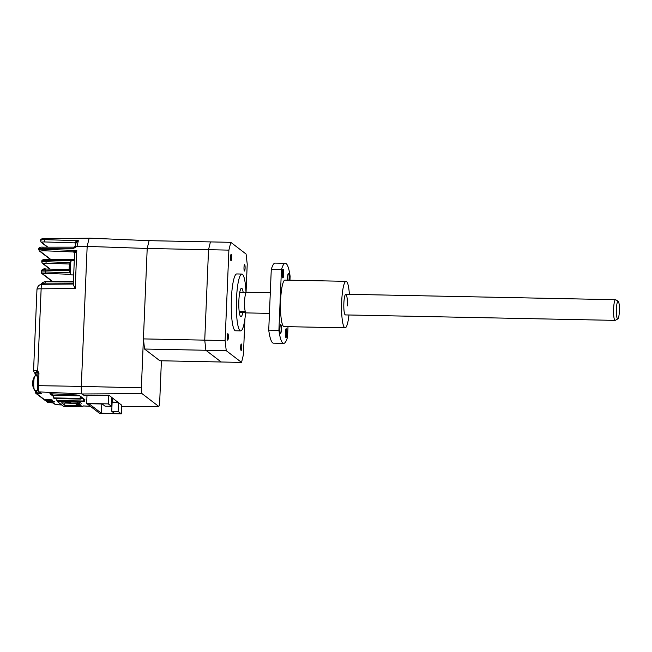 <?xml version="1.0" encoding="UTF-8"?>
<svg xmlns="http://www.w3.org/2000/svg" width="652" height="652" viewBox="0 0 652 652"><rect width="100%" height="100%" fill="white"/><g stroke="black" fill="none" stroke-linecap="round" stroke-linejoin="round"><path stroke-width="0.98" d="M56.928 398.584L56.854 400.475L83.57 401.013L83.668 398.747M84.491 399.374L84.401 401.648L57.678 401.11L56.854 400.475M84.401 401.648L83.57 401.013M61.565 394.264L51.907 393.816M79.927 395.87L53.554 395.34L51.899 394.069M80.269 396.131L80.172 398.445L80.995 399.073L54.271 398.535L53.448 397.899L53.554 395.34M81.093 396.766L80.995 399.073M80.172 398.445L53.448 397.899M80.22 404.802L80.196 405.291L82.991 406.767L63.651 406.375L57.588 401.73L76.928 402.121L78.778 403.547L61.606 402.912L64.727 405.299L64.825 402.977M72.087 405.625L75.404 406.114L69.723 405.87L72.087 405.625M67.539 402.137L70.856 402.626L65.176 402.382L67.539 402.137M76.105 403.295L76.186 404.403L80.441 404.81L78.207 404.053L78.232 403.588M78.501 404.762L78.468 405.577L64.727 405.299M80.196 405.291L78.468 405.577M57.588 401.73L57.612 401.061M76.928 402.121L76.952 401.493M79.593 401.55L79.487 404.077M76.064 404.281L78.207 404.053M112.715 398.127L111.834 397.753L111.476 406.335L105.119 406.204L102.209 403.979L88.982 403.71L101.41 413.246L101.802 403.971M101.41 413.246L114.646 413.515L111.745 411.29L118.11 411.412L118.468 402.83L117.613 401.876M87.001 395.34L86.659 403.449L108.289 403.89L108.656 395.21M86.659 403.449L99.658 413.417L121.288 413.857L121.663 404.982M112.706 398.413L111.81 398.396M111.679 401.428L112.511 402.064L112.666 398.413M112.511 402.064L117.596 402.17M111.647 402.349L118.468 402.83M118.11 411.412L121.288 413.857M108.289 403.89L111.476 406.335M111.745 411.29L112.103 402.708M83.277 398.445L81.019 398.396M81.622 397.174L81.076 397.158M142.014 393.612A5.167 0.888 -88.8 0 1 141.362 387.826L147.205 248.469L87.164 246.399L81.296 386.416A6.756 1.157 91.2 0 0 82.144 393.979L142.014 393.612L158.607 406.343L121.598 406.563M144.557 349.024L205.885 350.271L221.183 361.999L159.846 360.752L144.557 349.024L143.416 338.901L147.205 248.469L149.096 240.669L89.161 238.143L87.164 246.399M161.411 360.784L159.691 401.885A5.167 0.888 -88.8 0 1 158.721 406.383A5.167 0.888 -88.8 0 1 158.607 406.343M82.144 393.979L83.945 395.356L108.908 395.21L121.655 405.177M246.032 292.585L247.222 264.174L246.081 254.052L230.784 242.324L210.425 241.908L208.534 249.708L147.205 248.469L149.096 240.669L210.425 241.908L208.534 249.708L204.744 340.14L205.885 350.271L226.244 350.678L241.542 362.406L243.432 354.606L244.932 318.714M143.416 338.901L225.103 340.556L226.244 350.678M227.238 336.505A3.227 0.554 -88.8 0 1 227.85 333.694A3.227 0.554 -88.8 0 1 228.322 337.337A3.227 0.554 -88.8 0 1 227.719 340.148A3.227 0.554 -88.8 0 1 227.238 336.505M245.617 312.536A28.419 4.874 -88.8 0 1 240.678 330.882A28.419 4.874 -88.8 0 1 236.489 298.812A28.419 4.874 -88.8 0 1 241.827 274.052A28.419 4.874 -88.8 0 1 246.016 292.585M240.678 330.882L235.584 330.776A28.419 4.874 -88.8 0 1 231.395 298.714A28.419 4.874 -88.8 0 1 236.733 273.954L241.827 274.052M243.188 292.528A14.214 2.437 91.2 0 0 241.542 288.257A14.214 2.437 91.2 0 0 238.868 300.637A14.214 2.437 91.2 0 0 240.963 316.676A14.214 2.437 91.2 0 0 242.788 312.479M239.716 292.463L246.081 292.585A10.334 1.777 91.2 0 0 244.606 301.24A10.334 1.777 91.2 0 0 245.282 311.542L239.178 311.42M239.317 312.406L245.674 312.536M240.669 346.807A3.227 0.554 -88.8 0 1 241.281 343.995A3.227 0.554 -88.8 0 1 241.753 347.638A3.227 0.554 -88.8 0 1 241.15 350.45A3.227 0.554 -88.8 0 1 240.669 346.807M244.003 267.393A3.227 0.554 -88.8 0 1 244.606 264.582A3.227 0.554 -88.8 0 1 245.087 268.225A3.227 0.554 -88.8 0 1 244.476 271.036A3.227 0.554 -88.8 0 1 244.003 267.393M230.572 257.092A3.227 0.554 -88.8 0 1 231.175 254.28A3.227 0.554 -88.8 0 1 231.656 257.923A3.227 0.554 -88.8 0 1 231.044 260.735A3.227 0.554 -88.8 0 1 230.572 257.092M230.784 242.324L228.893 250.123L208.534 249.708L204.744 340.14L205.885 350.271L221.183 361.999L241.542 362.406M228.893 250.123L225.103 340.556M40.783 240.531C40.448 239.504 41.769 238.934 44.727 238.819L89.145 238.216L44.866 238.55C41.899 238.616 40.505 239.121 40.693 240.058L41.1 242.267A1.296 1.263 -52.5 0 0 41.809 242.52C41.492 242.112 42.421 241.916 44.597 241.949L44.523 239.643L78.354 240.694C76.749 241.786 75.893 242.878 75.795 243.97M75.771 243.636A1.296 1.157 -19.3 0 0 75.738 243.514L74.678 242.772L76.064 241.484L78.354 240.694L76.952 246.456L87.156 246.521L81.296 386.392A6.716 1.149 -88.8 0 0 81.296 386.416L141.362 387.826M44.271 399.497L36.618 393.629A1.296 1.263 127.5 0 1 35.925 393.376L43.57 399.236A1.296 1.263 -52.5 0 0 44.271 399.497L51.932 399.847L52.625 400.385L44.964 400.026A1.296 1.263 127.5 0 1 44.263 399.774L45.648 400.833A1.296 1.263 -52.5 0 0 46.349 401.086L54.01 401.445L54.703 401.974L47.042 401.624A1.296 1.263 127.5 0 1 46.047 401.037M40.09 392.227L39.03 392.3L39.161 393.751L36.618 393.629L36.569 390.426M69.723 264.036L46.121 263.139L45.982 261.697C42.942 261.631 41.541 261.794 41.761 262.185M41.801 261.313C41.573 260.914 42.983 260.702 46.023 260.686L46.243 259.561L74.328 259.651M34.108 372.145L34.776 372.651A1.296 1.263 -52.5 0 0 35.51 372.911L34.841 372.398A1.296 1.263 127.5 0 1 34.108 372.145L33.554 370.98A5.167 0.636 2.4 0 1 36.202 370.532A1.296 0.628 88.4 0 0 36.773 371.982L37.319 372.105L37.702 370.817L38.973 373.115L38.444 385.666L81.296 386.392M36.202 370.532L37.702 370.817L41.141 288.82A5.167 1.002 -90.5 0 1 42.087 284.313L42.087 284.313C42.535 284.174 37.955 283.962 36.977 289.268A5.167 0.636 -177.6 0 1 41.141 288.82L75.192 288.494L73.277 284.68L74.597 253.196M37.946 373.254L37.319 372.105L37.946 373.254L37.425 385.748M44.548 284.296A7.62 1.304 91.2 0 0 44.801 283.172L73.342 283.066M45.583 281.631L44.801 283.172A5.167 3.513 -169.6 0 0 41.215 284.402M74.581 252.821L73.44 251.941A1.296 1.263 127.5 0 1 74.621 253.025M73.44 251.941L42.967 250.743L42.796 249.3L76.781 250.474L74.621 253.155A1.296 1.271 52.5 0 0 73.423 251.794L76.781 250.474L75.192 288.494M38.745 248.925C38.509 248.534 39.878 248.322 42.836 248.298L42.796 249.3C39.837 249.243 38.476 249.406 38.704 249.797M40.62 241.216C40.318 240.18 41.622 239.659 44.523 239.643L44.727 238.819L89.079 238.485M74.255 247.149A1.296 1.239 66.1 0 0 74.597 247.059L74.597 247.059A1.296 1.239 66.1 0 0 75.208 246.456L75.282 247.328L73.782 248.273L74.043 247.157L43.089 247.173L42.836 248.298L73.782 248.273M75.779 243.595L75.11 246.366L74.043 247.157M75.282 247.328L76.952 246.456M53.505 396.489L49.902 393.718L76.333 394.949L79.308 395.405L84.923 399.709L84.475 399.904M78.957 401.534L79.568 402.007M80.522 402.74L81.231 403.286M56.911 399.097L56.227 398.576M86.985 395.797L84.059 395.356M48.158 402.439L53.619 403.001L55.746 404.631L61.736 404.908M52.918 402.749L47.4 402.178A1.296 1.263 -52.5 0 0 48.101 402.431L47.042 401.624M75.738 243.514A1.296 1.157 -19.3 0 0 74.678 242.772M70.856 274.337L45.697 273.384L45.55 271.941C42.519 271.876 41.109 272.039 41.337 272.43A1.296 1.263 127.5 0 0 41.818 273.481L41.329 270.604A5.167 0.636 2.4 0 1 45.632 270.156L45.868 269.031L69.234 269.512L45.868 269.031C44.214 268.494 42.698 269.015 41.329 270.604M42.73 269.463L45.901 269.04M69.365 265.608A12.543 11.035 49.4 0 0 69.275 266.326A12.893 4.646 5 0 1 69.283 265.935A12.893 4.646 5 0 1 69.365 265.608M74.295 260.498L71.655 260.441A7.237 1.239 91.2 0 0 71.329 260.686A7.237 1.239 91.2 0 0 70.408 265.014A7.237 1.239 91.2 0 0 70.921 274.402A7.237 1.239 91.2 0 0 71.044 274.663A7.237 1.239 91.2 0 0 71.361 274.908L73.684 274.957M69.446 265.91L69.275 266.342A12.543 11.035 49.4 0 0 69.234 267.051A12.893 4.646 -175 0 0 69.136 267.589A12.918 12.918 0 0 0 71.044 274.663M32.73 381.819L32.739 381.819A12.893 4.646 5 0 1 32.747 381.412A12.893 4.646 5 0 1 32.828 381.086A12.543 11.035 49.4 0 0 32.747 381.803A12.543 11.035 49.4 0 0 32.706 382.528A12.893 4.646 -175 0 0 32.6 383.066A12.918 12.918 0 0 0 34.515 390.14A7.237 1.239 91.2 0 0 34.825 390.385L37.734 390.45M37.816 375.976L35.118 375.919A7.237 1.239 91.2 0 0 34.792 376.163A7.237 1.239 91.2 0 0 33.871 380.491A7.237 1.239 91.2 0 0 34.385 389.88A7.237 1.239 91.2 0 0 34.515 390.14M349.374 294.321A23.252 3.994 91.2 0 0 346.057 281.33A23.252 3.994 91.2 0 0 341.689 301.591A23.252 3.994 91.2 0 0 345.12 327.826A23.252 3.994 91.2 0 0 348.95 314.981M346.057 281.33L284.981 280.099A23.252 3.994 91.2 0 0 280.613 300.352A23.252 3.994 91.2 0 0 284.044 326.595L345.12 327.826M288.958 280.173A4.393 0.75 91.2 0 0 289.121 278.257A4.393 0.75 91.2 0 0 288.469 273.294A4.393 0.75 91.2 0 0 287.646 277.124A4.393 0.75 91.2 0 0 287.711 280.148M282.234 272.968A4.393 0.75 91.2 0 0 282.878 277.931A4.393 0.75 91.2 0 0 283.702 274.101A4.393 0.75 91.2 0 0 283.058 269.146A4.393 0.75 91.2 0 0 282.234 272.968M279.904 328.437A4.393 0.75 91.2 0 0 280.556 333.392A4.393 0.75 91.2 0 0 281.379 329.562A4.393 0.75 91.2 0 0 280.735 324.606A4.393 0.75 91.2 0 0 279.904 328.437M285.323 332.585A4.393 0.75 91.2 0 0 285.967 337.54A4.393 0.75 91.2 0 0 286.798 333.718A4.393 0.75 91.2 0 0 286.147 328.763A4.393 0.75 91.2 0 0 285.323 332.585M289.953 280.197L290.116 276.326A40.049 6.87 91.2 0 0 285.323 263.302L275.144 263.098A40.049 6.87 91.2 0 0 271.273 269.48L268.73 330.156L278.909 330.36A40.049 6.87 91.2 0 0 283.702 343.384A40.049 6.87 91.2 0 0 287.573 337.002L288.005 326.668M285.323 263.302A40.049 6.87 91.2 0 0 281.452 269.683L271.273 269.48M281.452 269.683L278.909 330.36M268.73 330.156A40.049 6.87 91.2 0 0 273.522 343.18L283.702 343.384M347.32 305.91A10.334 1.777 91.2 0 0 346.016 294.337A10.334 1.777 91.2 0 0 343.857 303.253A10.334 1.777 91.2 0 0 345.601 314.834M617.86 318.893A8.843 1.516 91.2 0 0 619.4 310.23A8.843 1.516 91.2 0 0 618.251 301.322A8.843 1.516 91.2 0 0 618.218 301.297A8.843 1.516 91.2 0 0 616.401 309.064A8.843 1.516 91.2 0 0 617.517 318.861A8.843 1.516 91.2 0 0 617.86 318.893L615.309 320.328A10.334 1.777 -88.8 0 1 615.129 320.377A10.334 1.777 -88.8 0 1 614.909 320.287A10.334 1.777 -88.8 0 1 613.581 309.358A10.334 1.777 -88.8 0 1 615.553 299.708A10.334 1.777 -88.8 0 1 615.724 299.765A10.334 1.777 -88.8 0 1 615.773 299.79M269.431 313.376L246.13 312.903A10.334 1.777 -88.8 0 1 245.91 312.821A10.334 1.777 -88.8 0 1 244.582 301.884A10.334 1.777 -88.8 0 1 246.554 292.235L270.303 292.715M78.77 403.531L78.859 401.534L78.778 403.547M83.032 405.903L90.302 406.245M53.048 402.846L55.045 404.379A1.296 1.263 -52.5 0 0 55.746 404.631A5.575 0.954 91.2 0 0 55.86 404.68L61.793 404.957M35.493 390.401L35.925 393.376A1.296 1.263 127.5 0 1 35.436 392.325L39.038 392.105M46.121 263.139L42.959 263.489A1.296 1.263 127.5 0 1 42.25 263.237L41.728 261.199C41.875 259.863 43.382 259.317 46.243 259.561L74.328 259.635M70.261 262.609L45.982 261.697L46.023 260.686L71.28 260.751M42.959 263.489L50.294 269.121M37.425 385.805L38.444 385.666A5.575 0.954 91.2 0 0 39.153 391.909L41.272 393.531L39.161 393.751M38.973 373.115L37.93 373.221L37.408 385.78C37.286 389.008 37.637 390.972 38.452 391.648A1.296 1.263 -52.5 0 0 39.153 391.909L82.07 393.906M34.841 372.398L36.773 371.982L37.889 372.83M36.496 375.951A10.334 1.777 91.2 0 0 35.51 372.911L37.914 372.96M42.967 250.743L39.902 251.102A1.296 1.263 127.5 0 1 39.193 250.849L38.672 248.811C38.835 247.475 40.31 246.929 43.089 247.173L74.173 247.149M39.902 251.102L50.954 259.577M41.809 242.52L47.873 247.165M44.597 241.949L74.719 242.878M35.518 375.927L34.906 372.74M35.436 392.268L35.518 390.401M41.272 393.531A1.296 1.263 127.5 0 1 40.571 393.278L38.452 391.648M46.349 401.086L44.964 400.026M53.619 403.001A1.296 1.263 127.5 0 1 53.008 402.814M45.697 273.384L42.527 273.742A1.296 1.263 127.5 0 1 41.818 273.481L51.63 281.012A1.296 1.263 127.5 0 0 52.339 281.265L53.138 281.525M42.527 273.742L52.339 281.265M70.131 272.87L45.55 271.941L45.632 270.156L69.43 270.637M158.721 406.383L121.598 406.62M83.024 405.952L90.367 406.294M42.25 263.237L49.911 269.113M33.554 370.98L36.977 289.268M73.309 284.019L42.087 284.313M40.864 284.476L42.429 282.601L44.874 281.623L73.415 281.362M39.193 250.849L50.571 259.577M41.1 242.267L47.498 247.165M35.485 375.927L34.719 372.61M55.045 404.379L55.86 404.68M47.4 402.178L46.341 401.363M53.024 281.525L51.63 281.012M71.329 260.686A12.918 12.918 0 0 0 69.283 265.935M34.792 376.163A12.918 12.918 0 0 0 32.747 381.412M615.129 320.377L345.381 314.916M618.218 301.297L615.724 299.765M615.553 299.708L345.796 294.248"/></g></svg>
